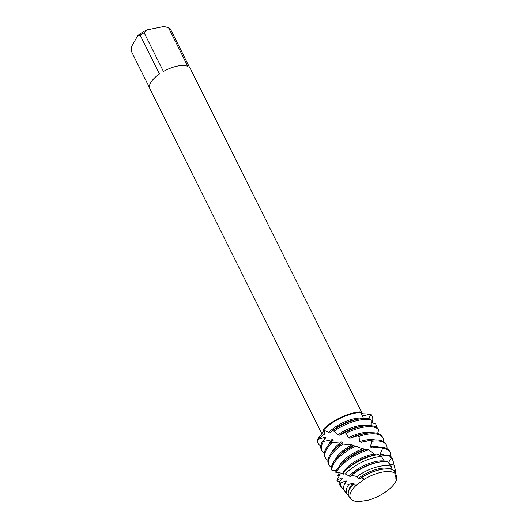 <?xml version="1.0" encoding="UTF-8"?>
<svg xmlns="http://www.w3.org/2000/svg" width="528" height="528" viewBox="0 0 528 528"><rect width="100%" height="100%" fill="white"/><g stroke="black" fill="none" stroke-linecap="round" stroke-linejoin="round"><path stroke-width="0.79" d="M350.955 498.901L349.305 496.861A26.321 11.081 153.5 0 1 349.701 488.954A26.321 11.081 153.5 0 1 352.81 484.796L356.327 485.153A25.753 10.844 153.5 0 0 351.344 491.165A25.753 10.844 153.5 0 0 359.053 501.6L368.023 500.234A25.753 10.844 153.5 0 0 395.558 481.958A25.753 10.844 153.5 0 0 396.785 478.982L394.99 477.616L396.013 474.296A25.753 10.844 153.5 0 0 364.518 479.101L356.327 485.153A25.753 10.844 153.5 0 0 351.344 491.165A25.753 10.844 153.5 0 0 350.955 498.901A25.753 10.844 153.5 0 0 359.053 501.6M362.479 413.873L190.337 68.614A22.612 9.517 153.5 0 0 189.677 67.657L170.359 28.915A22.612 9.517 153.5 0 0 168.524 27.641L187.843 66.383A22.612 9.517 153.5 0 0 163.442 71.465L144.124 32.716A22.612 9.517 153.5 0 0 140.164 35.198L159.482 73.946A22.612 9.517 153.5 0 0 150.691 82.744A22.612 9.517 153.5 0 0 149.866 88.79L322.007 434.049M325.037 437.336L317.46 439.474L324.443 434.201L323.209 429.805L324.7 430.472L324.443 434.201L317.46 439.474L323.4 431.587L323.875 429.997M363.442 418.295L360.881 412.408L360.116 411.913A30.149 12.692 153.5 0 0 322.964 429.759L329.782 432.94L332.363 431L334.019 431.211L337.762 434.914L339.233 435.283L344.322 432.815L346.163 433.165L348.355 437.771L349.965 438.26L357.146 435.818L359.027 436.379L359.548 441.659L361.178 442.332L369.772 440.477L371.534 441.316A30.149 12.692 -26.5 0 1 386.456 445.078A30.149 12.692 -26.5 0 1 386.991 448.622M361.33 413.754L370.359 414.064L362.3 416.137L370.359 414.064L370.861 414.79A30.149 12.692 -26.5 0 1 372.22 416.533A30.149 12.692 -26.5 0 1 372.055 422.677M372.088 416.275A30.149 12.692 153.5 0 0 370.359 414.064A30.149 12.692 153.5 0 1 371.963 416.011L372.22 416.533M320.773 445.988A30.149 12.692 -26.5 0 1 318.265 443.434L318.008 442.913A30.149 12.692 153.5 0 1 317.46 439.474A30.149 12.692 153.5 0 0 318.14 443.17M149.503 87.688L131.215 50.998L131.604 46.471L137.735 35.647L140.164 35.198M144.124 32.716L146.956 29.878A20.097 8.461 153.5 0 0 137.735 35.647M146.956 29.878L163.944 26.459A20.097 8.461 153.5 0 0 163.66 26.4L168.524 27.641M368.023 500.234A25.753 10.844 153.5 0 0 395.558 481.958A25.753 10.844 153.5 0 0 396.785 478.982L396.343 475.325L395.644 474.817M371.019 425.707L371.072 420.189L369.719 418.928A30.149 12.692 153.5 0 0 359.773 418.948A30.149 12.692 153.5 0 0 357.779 419.318A30.149 12.692 153.5 0 0 332.363 431M359.773 418.948L356.459 419.483A24.75 10.421 153.5 0 0 354.816 419.786A24.75 10.421 153.5 0 0 330.112 432.617A24.75 10.421 153.5 0 0 329.782 432.94M363.686 418.513L363.449 418.295A24.75 10.421 153.5 0 0 354.301 418.744A24.75 10.421 153.5 0 0 328.574 432.597M371.012 422.301L375.731 424.017L376.345 425.713A30.149 12.692 -26.5 0 1 376.312 427.211M322.918 442.51A30.149 12.692 -26.5 0 1 323.598 441.401L322.555 441.203A30.149 12.692 153.5 0 0 322.403 441.467A30.149 12.692 153.5 0 0 321.301 449.533L321.823 450.569A30.149 12.692 -26.5 0 1 322.918 442.51M360.116 411.913A30.149 12.692 153.5 0 0 322.964 429.759L323.611 429.878A30.149 12.692 -26.5 0 1 354.737 413.219A30.149 12.692 -26.5 0 1 360.881 412.408M367.904 425.621A24.75 10.421 153.5 0 0 357.859 425.885A24.75 10.421 153.5 0 0 337.762 434.914M334.019 431.211A30.149 12.692 -26.5 0 1 358.294 420.361A30.149 12.692 -26.5 0 1 371.072 420.189M377.593 433.402L378.767 429.898L377.83 428.373A30.149 12.692 153.5 0 0 363.33 426.083L360.017 426.624A24.75 10.421 153.5 0 0 358.38 426.928A24.75 10.421 153.5 0 0 339.233 435.283M363.33 426.083A30.149 12.692 153.5 0 0 361.337 426.452A30.149 12.692 153.5 0 0 344.322 432.815M326.482 449.645A30.149 12.692 -26.5 0 1 332.31 442.609L330.878 442.438A30.149 12.692 153.5 0 0 325.961 448.602A30.149 12.692 153.5 0 0 324.865 456.667L325.38 457.71A30.149 12.692 -26.5 0 1 326.482 449.645M371.468 432.762A24.75 10.421 153.5 0 0 361.416 433.019A24.75 10.421 153.5 0 0 348.355 437.771M346.163 433.165A30.149 12.692 -26.5 0 1 361.858 427.495A30.149 12.692 -26.5 0 1 378.767 429.898M359.027 436.379A30.149 12.692 -26.5 0 1 365.416 434.63A30.149 12.692 -26.5 0 1 382.899 437.943L382.378 436.9A30.149 12.692 153.5 0 0 366.887 433.224L363.574 433.759A24.75 10.421 153.5 0 0 361.937 434.062A24.75 10.421 153.5 0 0 349.965 438.26M366.887 433.224A30.149 12.692 153.5 0 0 364.894 433.594A30.149 12.692 153.5 0 0 357.146 435.818M330.04 456.779A30.149 12.692 -26.5 0 1 343.319 444.002L341.596 443.758A30.149 12.692 153.5 0 0 334.805 449.216A30.149 12.692 153.5 0 0 329.518 455.743A30.149 12.692 153.5 0 0 328.423 463.802L328.937 464.845A30.149 12.692 -26.5 0 1 330.04 456.779M375.025 439.897A24.75 10.421 153.5 0 0 364.973 440.161A24.75 10.421 153.5 0 0 359.548 441.659M383.348 441.434L383.453 441.25A30.149 12.692 -26.5 0 0 382.899 437.943M386.456 445.078L385.942 444.041A30.149 12.692 153.5 0 0 370.451 440.359L367.132 440.893A24.75 10.421 153.5 0 0 365.495 441.203A24.75 10.421 153.5 0 0 361.178 442.332M370.451 440.359A30.149 12.692 153.5 0 0 369.772 440.477M331.98 470.323A30.149 12.692 -26.5 0 1 333.597 463.921A30.149 12.692 -26.5 0 1 355.76 446.239L353.899 445.837A30.149 12.692 153.5 0 0 338.362 456.357A30.149 12.692 153.5 0 0 333.076 462.878A30.149 12.692 153.5 0 0 331.591 469.913L331.98 470.323L336.442 470.369M336.455 472.428A30.149 12.692 -26.5 0 1 337.154 471.055A30.149 12.692 -26.5 0 1 368.636 449.876L366.775 449.242A30.149 12.692 153.5 0 0 341.92 463.492A30.149 12.692 153.5 0 0 336.64 470.019A30.149 12.692 153.5 0 0 335.61 472.184L341.108 473.114L343.259 474.23L342.929 473.603M390.014 452.219L389.499 451.176A30.149 12.692 153.5 0 0 381.163 447.077L382.661 448.213A30.149 12.692 -26.5 0 1 390.014 452.219A30.149 12.692 -26.5 0 1 390.476 456.212M375.725 454.964L374.207 454.054A24.75 10.421 153.5 0 0 372.095 454.436A24.75 10.421 153.5 0 0 342.428 473.854M374.207 454.054L368.63 449.876M384.615 461.558L381.381 456.463L378.47 454.509A29.469 12.408 153.5 0 0 377.15 454.7L374.253 455.169A24.75 10.421 153.5 0 0 372.61 455.473A24.75 10.421 153.5 0 0 347.906 468.31A24.75 10.421 153.5 0 0 346.929 469.28M377.15 454.7A29.469 12.408 153.5 0 0 375.197 455.063A29.469 12.408 153.5 0 0 345.787 470.342A29.469 12.408 153.5 0 0 342.784 473.576L345.338 473.999L350.348 476.566L351.76 475.246L357.014 476.566L358.063 478.513L359.502 478.876L361.185 477.866L364.518 479.101A25.753 10.844 153.5 0 1 396.013 474.296L394.271 470.666A26.321 11.081 153.5 0 0 382.331 469.293A26.321 11.081 153.5 0 0 380.589 469.616A26.321 11.081 153.5 0 0 361.185 477.866M393.215 461.472L392.693 459.386A29.469 12.408 153.5 0 0 389.453 455.591L391.043 458.357A29 12.21 -26.5 0 1 393.215 461.472A29 12.21 -26.5 0 1 393.109 464.95M383.981 461.003A24.75 10.421 153.5 0 0 375.652 461.571A24.75 10.421 153.5 0 0 349.173 476.236M345.338 473.999A29 12.21 -26.5 0 1 375.995 457.215A29 12.21 -26.5 0 1 381.381 456.463M357.014 476.566A27.02 11.378 -26.5 0 1 379.394 466.389A27.02 11.378 -26.5 0 1 391.631 466.501L387.572 461.729A27.892 11.748 153.5 0 0 379.738 461.993L377.81 462.31A24.75 10.421 153.5 0 0 376.174 462.614A24.75 10.421 153.5 0 0 351.463 475.444A24.75 10.421 153.5 0 0 351.133 475.768M379.738 461.993A27.892 11.748 153.5 0 0 377.896 462.337A27.892 11.748 153.5 0 0 351.76 475.246M348.533 495.488A27.02 11.378 -26.5 0 1 347.279 494.36A27.02 11.378 -26.5 0 1 347.688 486.242A27.02 11.378 -26.5 0 1 348.889 484.387L344.639 483.839L346.883 481.246L346.038 480.876L340.382 483.001L338.989 482.559L342.184 478.368L341.715 477.866L336.864 480.308L340.078 474.441L339.979 473.761L337.682 475.589L339.392 472.646M395.162 469.267L394.449 466.429A27.892 11.748 153.5 0 0 393.98 465.221L395.525 470.824A27.02 11.378 -26.5 0 1 395.459 473.035M391.723 469.458A24.75 10.421 153.5 0 0 379.21 468.712A24.75 10.421 153.5 0 0 358.063 478.513M391.901 469.511L391.624 466.501M382.331 469.293L381.368 469.445A24.75 10.421 153.5 0 0 379.731 469.748A24.75 10.421 153.5 0 0 359.502 478.876M328.937 464.845A30.149 12.692 -26.5 0 0 330.647 466.864L331.564 466.706M359.198 482.902L357.317 484.387M352.81 484.796L354.031 483.575L352.843 483.252L348.889 484.381M371.534 441.316L370.471 446.945L371.989 447.85L381.163 447.077M382.661 448.213L380.279 453.849L381.572 454.991L389.453 455.598M391.043 458.357L388.476 462.673M389.525 463.848L393.98 465.221M395.525 470.824L394.799 471.662M366.775 449.242L364.756 449.572L355.76 446.239M353.892 445.837L353.113 445.955L353.72 445.302L352.11 444.807L343.319 444.002M341.596 443.758L342.969 442.306L341.491 441.929L332.31 442.609M330.878 442.438L333.491 439.93L332.257 439.606L323.598 441.401M322.555 441.203L325.954 437.666L325.03 437.336A24.75 10.421 153.5 0 0 324.067 439.811M370.861 414.79L368.636 418.717M376.345 425.713L375.606 426.842M344.639 483.839A27.892 11.748 153.5 0 0 344.738 491.218L347.279 494.36M389.809 463.934A24.75 10.421 153.5 0 0 388.265 462.389M346.038 480.876A24.75 10.421 153.5 0 0 345.319 483.127M343.695 488.948A29 12.21 -26.5 0 1 341.524 487.238A29 12.21 -26.5 0 1 340.382 483.001M338.989 482.559A29.469 12.408 153.5 0 0 340.171 485.569L341.524 487.238M384.582 455.169A24.75 10.421 153.5 0 0 380.279 453.849M341.715 477.866A24.75 10.421 153.5 0 0 341.953 478.79M339.431 482.117A30.149 12.692 -26.5 0 1 336.864 480.308M364.934 449.407A24.75 10.421 153.5 0 0 344.348 461.168L341.92 463.492M379.144 447.196A24.75 10.421 153.5 0 0 370.471 446.945M363.304 448.727A24.75 10.421 153.5 0 0 338.804 466.871M339.511 475.946A30.149 12.692 -26.5 0 1 337.682 475.596M353.72 445.302A24.75 10.421 153.5 0 0 340.784 454.034L338.362 456.357M352.11 444.807A24.75 10.421 153.5 0 0 335.24 459.736M342.969 442.306A24.75 10.421 153.5 0 0 337.227 446.893L334.805 449.216M341.491 441.929A24.75 10.421 153.5 0 0 331.683 452.595M327.888 460.264A30.149 12.692 -26.5 0 1 325.38 457.71M332.257 439.606A24.75 10.421 153.5 0 0 328.126 445.46M318.265 443.434A30.149 12.692 -26.5 0 1 317.764 439.672M324.331 453.123A30.149 12.692 -26.5 0 1 321.823 450.569M352.843 483.252A24.75 10.421 153.5 0 0 348.803 490.862M351.463 475.444L350.955 475.933M347.906 468.31L345.787 470.342"/></g></svg>
